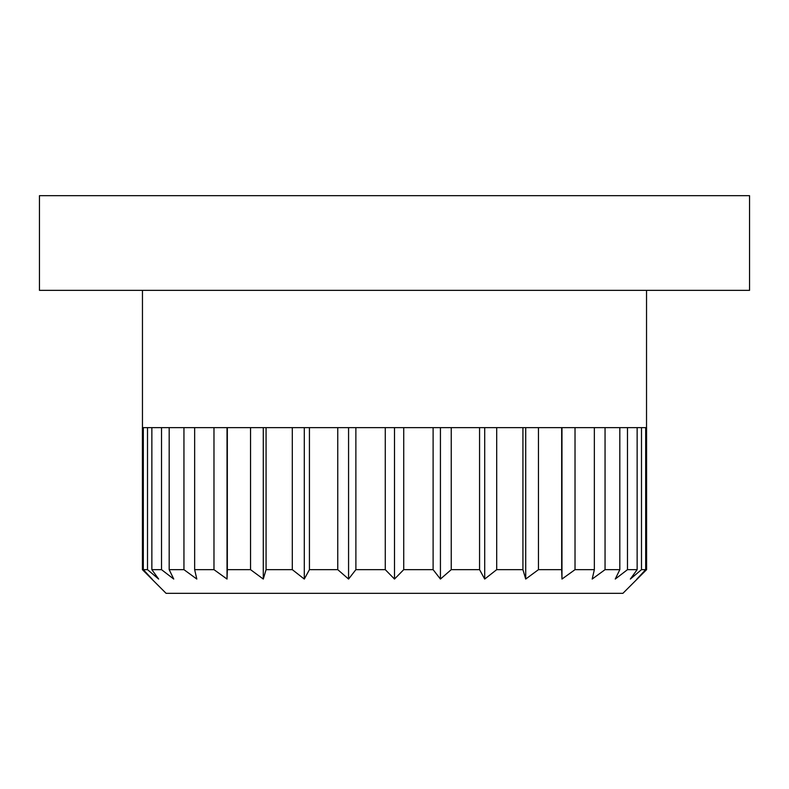<?xml version="1.0" encoding="UTF-8"?>
<svg xmlns="http://www.w3.org/2000/svg" width="789" height="789" viewBox="0 0 789 789"><rect width="100%" height="100%" fill="white"/><g stroke="black" fill="none" stroke-linecap="round" stroke-linejoin="round"><path stroke-width="1.18" d="M337.761 427.638L337.761 569.658L348.57 579.057L355.888 569.658L385.269 569.658L394.5 579.057L403.731 569.658L433.112 569.658L440.43 579.057L451.239 569.658L479.564 569.658L484.702 579.057L496.695 569.658L522.929 569.658L525.711 579.057L538.463 569.658L561.66 569.658L561.975 579.057L575.023 569.658L594.354 569.658L592.184 579.057L605.055 569.658L619.819 569.658L615.252 579.057L627.482 569.658L637.137 569.658L630.352 579.057L641.487 569.658L645.688 569.658L636.91 579.057L646.586 569.658L646.566 427.638L646.586 569.658L622.915 593.328L166.084 593.328L142.415 569.658L152.09 579.057L143.312 569.658L147.513 569.658L158.648 579.057L151.863 569.658L161.518 569.658L173.748 579.057L169.181 569.658L183.945 569.658L196.816 579.057L194.646 569.658L213.977 569.658L227.025 579.057L227.34 569.658L250.537 569.658L263.289 579.057L266.071 569.658L292.305 569.658L304.298 579.057L309.436 569.658L337.761 569.658M142.464 290.352L142.464 427.638L309.436 427.638L309.436 569.658M348.57 427.638L348.57 579.057M309.436 427.638L355.869 427.638L355.888 569.658M304.298 427.638L304.298 579.057M292.305 427.638L292.305 569.658M266.071 427.638L266.071 569.658M263.289 427.638L263.289 579.057M250.537 427.638L250.537 569.658M227.34 427.638L227.34 569.658M227.025 427.638L227.025 579.057M213.977 427.638L213.977 569.658M194.646 427.638L194.646 569.658M183.945 427.638L183.945 569.658M169.181 427.638L169.181 569.658M161.518 427.638L161.518 569.658M151.863 427.638L151.863 569.658M147.513 427.638L147.513 569.658M143.312 427.638L143.312 569.658M142.434 427.638L142.434 569.658L142.415 427.638M355.869 427.638L646.526 427.638L646.536 290.352M645.688 427.638L645.688 569.658M641.487 427.638L641.487 569.658M637.137 427.638L637.137 569.658M627.482 427.638L627.482 569.658M619.819 427.638L619.819 569.658M605.055 427.638L605.055 569.658M594.354 427.638L594.354 569.658M575.023 427.638L575.023 569.658M561.975 427.638L561.975 579.057M561.66 427.638L561.66 569.658M538.463 427.638L538.463 569.658M525.711 427.638L525.711 579.057M522.929 427.638L522.929 569.658M496.695 427.638L496.695 569.658M484.702 427.638L484.702 579.057M479.564 427.638L479.564 569.658M451.239 427.638L451.239 569.658M440.43 427.638L440.43 579.057M433.112 427.638L433.112 569.658M403.731 427.638L403.731 569.658M394.5 427.638L394.5 579.057M385.269 427.638L385.269 569.658M39.45 195.672L749.55 195.672L749.55 290.352L39.45 290.352L39.45 195.672"/></g></svg>
